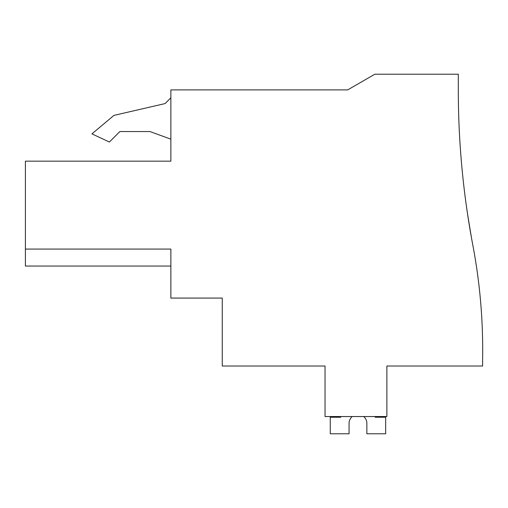 <?xml version="1.0" encoding="UTF-8"?>
<svg xmlns="http://www.w3.org/2000/svg" width="508" height="508" viewBox="0 0 508 508"><rect width="100%" height="100%" fill="white"/><g stroke="black" fill="none" stroke-linecap="round" stroke-linejoin="round"><path stroke-width="0.76" d="M25.4 249.072L25.4 161.169L170.866 161.169L170.866 89.897L347.688 89.897L374.84 74.219L458.311 74.219L458.311 90.024A836.2 836.2 0 0 0 472.885 245.485A562.585 562.585 0 0 1 482.6 360.458L482.6 366.02L386.88 366.02L386.88 416.541L325.037 416.541L325.037 366.02L222.256 366.02L222.256 298.075L170.866 298.075L170.866 249.072L25.4 249.072L25.4 266.052L170.866 266.052M471.43 237.598L467.525 213.855L471.43 237.598M467.5 213.646L466.325 205.556L467.493 213.62M170.866 139.167L149.962 131.553L119.875 131.553L109.398 142.024L91.923 133.877L113.957 115.386L165.087 103.581L170.866 97.809M170.866 161.169L147.345 161.169M149.962 131.553L119.875 131.553M366.859 423.329A8.896 8.896 0 0 0 363.715 416.541A8.896 8.896 0 0 1 366.859 423.329A8.896 8.896 0 0 0 363.715 416.541A8.896 8.896 0 0 1 366.859 423.329A8.896 8.896 0 0 0 363.715 416.541A8.896 8.896 0 0 1 366.859 423.329A8.896 8.896 0 0 0 363.715 416.541A8.896 8.896 0 0 1 366.859 423.329A8.896 8.896 0 0 0 363.715 416.541A8.896 8.896 0 0 1 366.859 423.329A8.896 8.896 0 0 0 363.715 416.541A8.896 8.896 0 0 1 366.859 423.329L366.859 433.781L385.661 433.781L385.661 417.233L375.209 417.233L375.209 416.541M349.066 423.329A8.896 8.896 0 0 1 352.215 416.541A8.896 8.896 0 0 0 349.066 423.329A8.896 8.896 0 0 1 352.215 416.541A8.896 8.896 0 0 0 349.066 423.329A8.896 8.896 0 0 1 352.215 416.541A8.896 8.896 0 0 0 349.066 423.329A8.896 8.896 0 0 1 352.215 416.541A8.896 8.896 0 0 0 349.066 423.329A8.896 8.896 0 0 1 352.215 416.541A8.896 8.896 0 0 0 349.066 423.329A8.896 8.896 0 0 1 352.215 416.541A8.896 8.896 0 0 0 349.066 423.329L349.066 433.781L330.264 433.781L330.264 417.233L340.716 417.233L340.716 416.541"/></g></svg>
